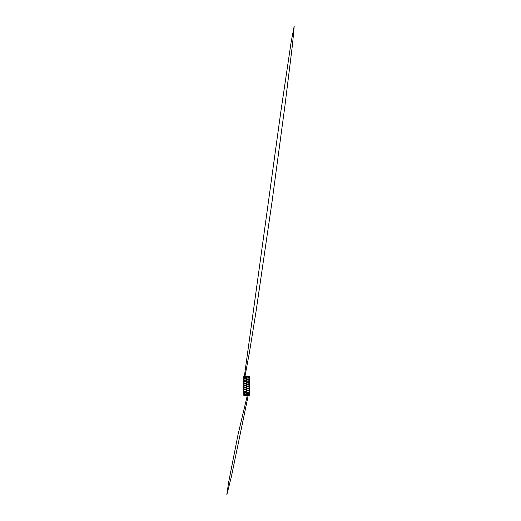 <?xml version="1.0" encoding="UTF-8"?>
<svg xmlns="http://www.w3.org/2000/svg" width="521" height="521" viewBox="0 0 521 521"><rect width="100%" height="100%" fill="white"/><g stroke="black" fill="none" stroke-linecap="round" stroke-linejoin="round"><path stroke-width="0.78" d="M243.769 393.342L246.381 392.854L243.769 392.613L246.387 392.854L243.769 393.088L243.769 393.843L243.769 389.115L243.769 389.643L243.769 389.148L246.387 389.571L243.769 389.975L246.361 389.799L243.769 389.324L243.769 384.14L246.381 383.651L243.828 383.489L243.769 382.225L246.387 381.724L243.769 381.574L243.821 380.382L246.361 380.206L243.795 380.395L246.381 380.017L243.769 379.887L243.769 378.93M243.769 389.102L243.828 388.054L246.387 387.911L243.769 388.099L243.821 389.402L243.841 388.08M249.318 393.804L249.272 394.671L246.7 394.644L249.318 394.618L249.318 395.016L249.318 394.449M249.318 392.821L249.318 393.791L249.318 393.205L249.246 393.726L246.7 393.661L249.318 393.27L249.318 392.411L246.7 392.333L249.246 391.961L246.707 392.306L249.318 392.411L249.318 392.808L249.318 390.841L246.7 390.717L249.246 390.301L246.707 390.691L249.318 390.841L249.318 392.007L249.266 390.483L247.618 390.424M249.305 393.153L249.246 392.404M249.318 386.367L249.318 390.457L249.318 387.116L246.7 386.914L249.318 386.413L249.318 384.498L249.318 385.169L246.7 384.895L249.246 384.452L246.707 384.882L249.318 385.13L249.305 384.57L246.726 384.739L249.266 384.557L249.318 382.688L249.318 383.326L246.7 382.915L249.246 382.505L246.707 382.909L249.266 383.091L249.318 384.42L249.318 381.085L249.318 381.593L249.272 381.242L246.7 381.066L249.318 380.701L249.318 378.721M244.453 380.337L243.789 380.304L243.769 379.334L243.769 379.887L246.361 379.985L246.381 380.369L246.387 379.991M246.361 382.017L243.789 381.893L243.769 380.245L244.72 380.317M243.769 384.185L243.821 385.455L246.361 385.631L243.769 385.416L243.769 383.58L246.361 383.782L243.789 383.651L243.769 381.828L246.361 381.991M249.305 386.973L249.272 385.084M246.544 394.579L246.544 376.963M249.318 380.037L249.272 379.581L246.7 379.412L249.246 379.112L246.726 379.236L246.713 379.802M246.726 379.236L246.726 379.64L246.713 379.242L249.318 379.535L249.272 378.194L246.7 378.044L249.318 377.855L249.272 377.132L246.7 377.009L249.318 376.924L249.318 376.527L246.707 376.377M249.318 376.826L249.246 376.169L243.841 376.162L246.387 376.188L243.841 376.253L243.769 376.911L243.821 376.26L243.769 376.605L246.387 376.637L243.828 376.566L243.756 377.992L243.821 377.302L246.387 377.478L243.821 377.614L243.769 378.975M249.318 377.986L249.318 376.924L246.726 376.924L246.609 376.351M246.7 376.305L249.272 376.449M246.726 376.305L246.609 377.51M246.387 385.638L243.841 386.068L246.381 385.657L243.769 385.436L246.361 385.631M244.466 376.182L243.769 376.24L243.769 376.846L243.769 376.24M243.828 377.178L243.841 376.253L246.361 376.188L246.381 376.768L246.381 376.182L243.841 376.208M243.828 378.936L243.841 378.422L246.387 378.507L243.841 378.454L243.821 377.614L246.381 377.373L243.841 377.321L243.821 376.742L246.387 376.631L243.769 376.826M246.361 378.689L243.821 378.845L246.381 378.533L246.381 378.982M243.769 380.753L243.769 381.574L246.361 381.717M243.769 382.394L243.821 383.469L246.387 383.632L243.821 384.088L246.361 383.899M243.769 394.703L243.828 395.335L246.361 395.387L243.821 395.354L246.387 395.387L246.361 394.775L246.387 395.387M243.769 394.176L243.769 393.687M243.789 391.141L243.769 390.789M243.769 391.225L243.789 390.802M243.769 387.305L246.381 387.546L243.769 387.963L243.769 387.363M243.789 385.501L243.769 386.113L243.769 385.501M249.338 377.829L249.246 377.126L249.246 377.842L246.726 377.907L246.609 378.454M247.866 390.405L249.318 390.535M249.272 392.43L249.318 391.929M249.246 394.404L246.707 394.534L249.272 394.41L249.272 393.72M249.318 394.592L249.246 395.231L246.7 395.185L249.246 395.1L249.246 394.671M249.272 395.374L246.726 395.426L249.272 395.374L249.318 394.716L249.318 395.165M249.266 376.963L249.318 376.234M249.318 377.523L249.318 376.527M249.266 378.37L249.318 379.659M249.305 379.601L249.318 380.011M247.618 381.118L249.266 381.059L249.318 380.701L249.318 381.085L247.866 381.138M249.318 381.085L249.266 381.535M243.821 385.455L243.828 384.185M246.726 384.622L249.246 385.065L249.246 386.478L246.707 386.895L249.318 387.116L249.318 389.995M246.387 385.905L243.769 386.133L243.769 385.436M243.769 386.041L246.361 385.866M249.305 386.452L249.318 384.57M246.361 391.558L246.361 391.173L246.381 391.525L243.769 391.082L246.387 391.336L243.841 391.675L246.381 391.336L243.821 391.167L243.841 389.968M243.769 393.843L246.387 394.065L243.821 394.247L246.381 394.052M246.361 394.97L246.361 394.404L246.387 394.99L243.769 394.723L246.381 394.898M246.387 395.354L243.769 395.211L246.492 395.367L246.485 394.768M246.609 395.406L243.769 395.302M249.246 389.037L246.707 388.627L249.246 388.438L246.707 388.861L249.266 389.011L249.272 390.294L246.713 390.385L246.726 390.717M243.789 387.455L243.789 387.891L246.381 387.657L243.841 387.474L243.769 386.133M249.246 384.472L249.266 383.267M246.726 382.655L246.713 383.085M246.726 382.87L249.318 382.688L246.726 382.922M249.305 383.111L249.318 382.759M243.828 383.664L243.828 382.388M249.246 382.525L249.318 381.313M249.272 380.695L246.707 381.059L249.246 381.372M246.726 380.825L246.713 381.346M243.828 381.906L243.828 380.74M249.246 380.721L249.266 379.991M249.266 379.138L249.266 379.575M246.381 380.545L246.387 380.206M243.828 380.317L243.841 378.852M249.246 379.138L249.272 378.194M246.713 378.396L246.713 377.914L246.726 378.389M246.713 376.924L249.246 377.126M246.361 377.341L246.381 377.888L246.387 377.347M249.266 377.484L249.272 376.872M249.246 376.898L249.246 376.442M246.485 377.171L246.361 376.553M249.246 395.087L246.707 395.218L249.272 395.224L249.266 394.579M246.713 394.527L246.726 395.244M243.828 394.977L243.828 394.371M249.318 394.332L249.266 393.173M249.266 394.644L249.266 394.058M249.246 393.362L246.707 393.635L249.246 393.726M246.387 394.195L246.361 393.655L246.361 394.202M243.841 393.922L243.841 393.121M243.828 393.661L243.821 394.807M246.713 391.74L246.726 392.333M249.266 391.551L249.246 390.815M246.387 391.336L246.381 390.997M249.266 390.457L249.272 390.841M243.841 392.704L243.828 391.232M246.381 389.545L243.769 389.721L246.361 389.526M246.361 389.825L246.381 389.35M246.713 388.464L246.707 388.861L249.318 388.855L246.609 388.568M249.266 388.269L249.246 387.064M246.387 387.644L243.828 387.363M246.713 386.608L249.266 386.96L246.726 386.921M249.338 393.948L249.338 394.482M243.756 393.948L243.769 394.482M249.318 393.134L249.318 392.808M249.318 390.457L249.318 389.949M243.769 387.963L243.769 387.409M244.193 387.5L244.193 387.885L244.193 387.5M248.901 386.504L248.901 386.96L248.901 386.504M243.789 383.651L243.789 384.101M249.246 383.091L246.609 382.981M246.361 378.975L246.387 378.507M246.485 379.054L246.387 378.689M246.707 378.038L249.246 378.181M243.828 377.328L243.828 377.888M246.485 377.94L246.387 377.478M243.828 376.214L243.828 376.846M246.589 376.116L249.246 376.169M243.828 394.703L243.828 395.335M246.7 395.244L246.726 394.644M246.381 394.911L246.485 394.371M246.485 393.602L246.387 394.065M246.609 393.088L246.707 393.498M243.828 392.606L243.828 393.095M249.246 391.968L246.707 392.131M246.387 389.571L243.828 389.161M249.305 388.783L249.305 388.432M249.246 386.478L246.707 386.647M248.901 384.583L248.901 385.039L248.901 384.583M244.193 383.658L244.193 384.042L244.193 383.658M246.726 381.059L249.246 381.229M246.726 379.412L249.246 379.575M246.387 376.188L246.485 376.774M245.02 376.175L249.487 352.15L255.948 312.118L272.047 201.66L285.013 105.131L292.515 44.318L294.215 26.05L291.135 42.077L280.786 112.028L244.388 376.182M247.325 395.413L238.077 434.403L228.686 481.997L226.785 494.95L231.291 477.047L248.243 395.393M246.609 394.032L246.707 394.534M246.361 394.065L243.821 393.928M246.381 392.86L246.485 392.495M249.246 388.451L246.707 388.64"/></g></svg>
